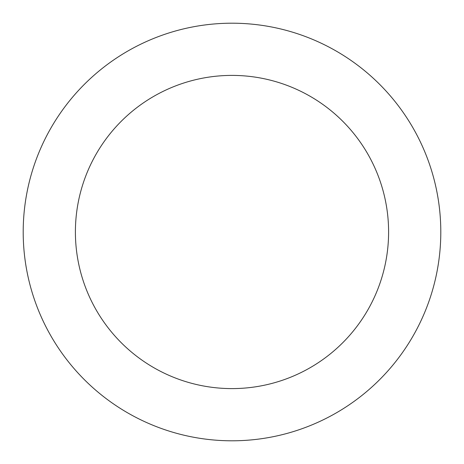 <?xml version="1.0" encoding="UTF-8"?>
<svg xmlns="http://www.w3.org/2000/svg" width="464" height="464" viewBox="0 0 464 464"><rect width="100%" height="100%" fill="white"/><g stroke="black" fill="none" stroke-linecap="round" stroke-linejoin="round"><path stroke-width="0.7" d="M232 23.2A208.8 208.8 0 0 1 440.8 232A208.8 208.8 0 0 1 232 440.8A208.8 208.8 0 0 1 23.2 232A208.8 208.8 0 0 1 232 23.2M232 388.6A156.6 156.6 0 0 1 75.4 232A156.6 156.6 0 0 1 232 75.4A156.6 156.6 0 0 1 388.6 232A156.6 156.6 0 0 1 232 388.6"/></g></svg>
